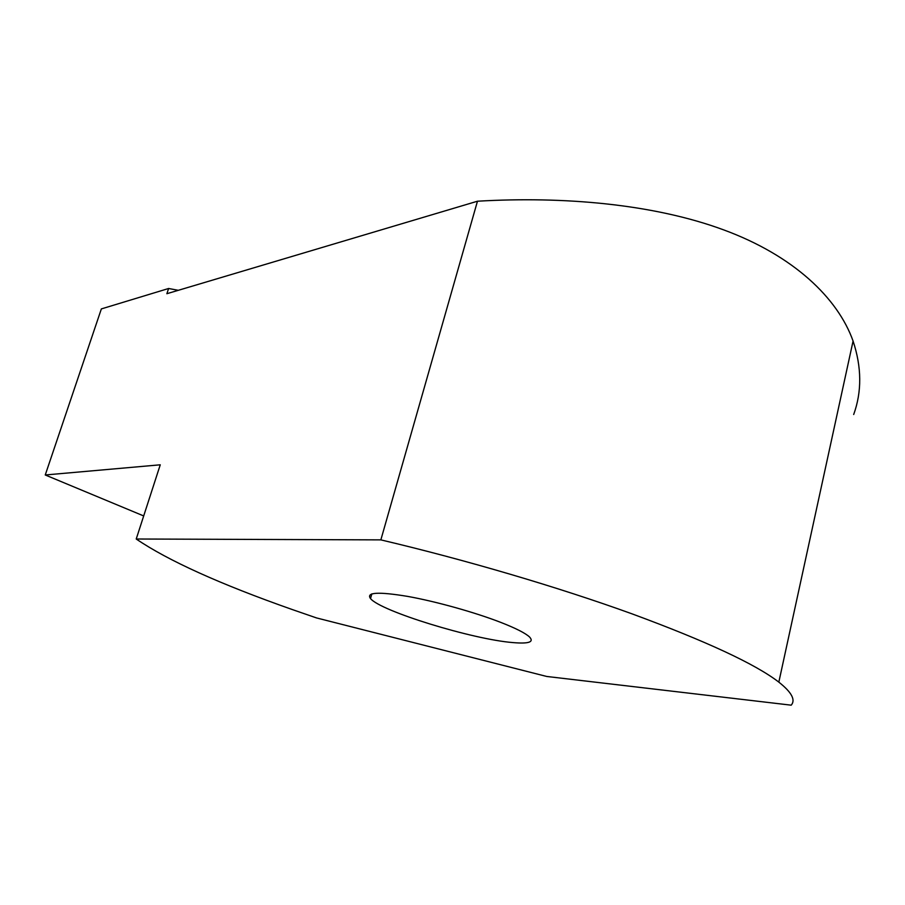 <?xml version="1.0" encoding="UTF-8"?>
<svg xmlns="http://www.w3.org/2000/svg" width="905" height="905" viewBox="0 0 905 905"><rect width="100%" height="100%" fill="white"/><g stroke="black" fill="none" stroke-linecap="round" stroke-linejoin="round"><path stroke-width="1.36" d="M143.691 515.941L45.25 474.978L101.36 308.91L168.613 288.491L178.33 290.313M853.687 414.501C861.945 391.673 861.73 367.181 853.076 341.038L778.832 682.132C791.694 692.302 795.812 699.984 791.196 705.176L546.733 676.465L316.467 617.911L292.36 609.574C220.096 584.155 168.059 560.625 136.225 539.007L160.253 464.808L45.25 474.978M853.076 341.038C837.792 297.994 793.414 255.549 723.706 229.893C653.602 203.976 563.385 196.17 477.467 201.215L166.871 293.718L168.613 288.491M477.467 201.215L380.858 539.878L136.225 539.007M500.861 622.425C474.831 612.312 435.825 601.429 407.578 596.384C378.279 591.553 365.925 592.289 370.518 598.567C380.485 611.135 472.568 639.416 512.909 642.584C528.78 643.953 534.312 642.075 529.504 636.95C525.341 633.115 515.793 628.274 500.861 622.425M778.832 682.132C755.324 664.032 706.33 641.249 631.848 613.782C558.442 587.221 465.6 559.844 380.858 539.878M371.853 593.872L370.518 598.567"/></g></svg>
